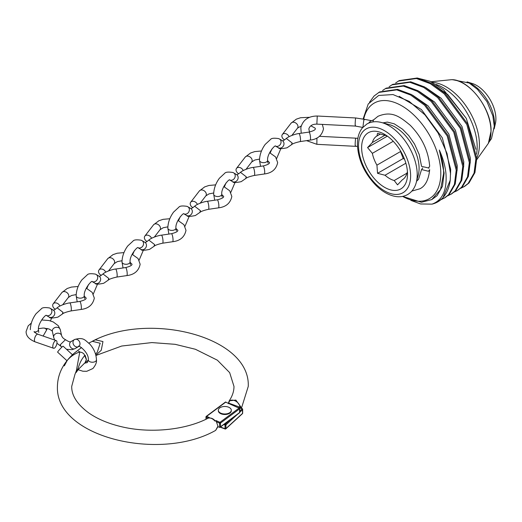 <?xml version="1.0" encoding="UTF-8"?>
<svg xmlns="http://www.w3.org/2000/svg" width="522" height="522" viewBox="0 0 522 522"><rect width="100%" height="100%" fill="white"/><g stroke="black" fill="none" stroke-linecap="round" stroke-linejoin="round"><path stroke-width="0.78" d="M476.743 158.009A47.032 27.157 -120 0 0 479.411 144.477A47.032 27.157 -120 0 0 432.353 82.365M476.521 154.166A48.357 27.92 -120 0 0 477.173 146.845A48.357 27.92 -120 0 0 436.079 84.447M417.045 77.974L430.05 81.269L443.504 89.745L466.27 118.337L475.907 149.299M395.683 82.926L399.265 80.577L417.254 78.013L431.165 83.181L445.07 93.314L467.699 124.06L476.749 158.355L474.929 172.599L469.01 182.954L464.697 186.334L460.848 188.227M398.41 81.073L416.399 78.509L430.311 83.677L444.215 93.81L466.844 124.549L475.894 158.845L474.067 173.095L468.156 183.45L463.836 186.824M389.125 86.717L392.714 84.362L410.697 81.797L424.608 86.965L438.513 97.099L461.141 127.844L470.192 162.14L468.371 176.39L462.453 186.739L457.285 190.608M391.859 84.858L409.842 82.293L423.753 87.461L437.658 97.594L460.287 128.34L469.337 162.629L467.516 176.88L461.598 187.235L457.279 190.615L454.29 192.011M382.574 90.502L386.156 88.146L404.145 85.582L418.05 90.75L431.962 100.89L454.59 131.629L463.634 165.924L461.813 180.175L455.902 190.523L451.582 193.903L447.739 195.802M385.301 88.642L403.284 86.078L417.195 91.246L431.1 101.379L453.729 132.125L462.779 166.42L460.959 180.671L455.04 191.019L450.727 194.399M369.524 102.208L374.098 95.989L379.598 91.931L397.588 89.366L411.493 94.534L425.404 104.674L448.033 135.413L457.083 169.709L455.256 183.959L449.344 194.315L445.025 197.688L441.181 199.587M378.744 92.427L396.727 89.862L410.638 95.03L424.543 105.163L447.171 135.909L456.221 170.205L454.401 184.455L448.483 194.804L444.17 198.184M450.238 180.22L442.786 198.099L437.795 201.864A62.151 35.881 -120 0 0 450.238 180.22L450.486 173.408L447.06 153.553L438.167 133.097L424.941 114.853L409.176 101.359L393.014 94.56L378.691 95.454L368.232 103.976L363.129 118.97M402.606 196.409L421.45 202.262L431.792 199.587L440.555 189.506L443.635 173.408C443.622 166.1 442.193 158.303 439.348 150.029C442.995 158.199 445.188 165.996 445.938 173.408C447.171 190.08 442.526 200.324 432.001 204.141A62.151 35.881 -120 0 0 437.795 201.864M432.001 204.141L420.615 203.958L410.905 200.389M402.619 196.403A55.175 31.855 -120 0 0 440.796 173.408A55.175 31.855 -120 0 0 406.057 108.576A55.175 31.855 -120 0 0 363.71 119.107M362.77 127.42L355.306 126.07L316.854 124.125C312.495 124.092 309.827 125.691 308.841 128.927L309.494 131.994M494.177 128.869L495.58 122.709A27.294 15.758 -120 0 0 495.9 118.84A27.294 15.758 -120 0 0 473.089 83.755L467.053 81.882M407.525 174.074A32.455 18.74 -120 0 0 384.577 134.324A32.455 18.74 -120 0 0 361.629 147.576A32.455 18.74 -120 0 0 384.577 187.326A32.455 18.74 -120 0 0 407.525 174.074M384.949 135.25L372.349 142.526L367.56 147.576L372.349 153.344A25.317 14.616 -120 0 0 376.93 165.154L377.55 173.324L385.04 175.242A25.317 14.616 -120 0 0 394.208 180.534L397.536 184.86L402.318 179.809A25.317 14.616 -120 0 0 406.899 173.291L407.428 171.621M406.945 173.18L394.208 180.534M385.04 175.242L405.862 163.223M376.93 165.154L400.518 151.537A25.317 14.616 -120 0 0 402.553 154.74M372.349 153.344L393.236 141.286M387.259 136.053A25.317 14.616 -120 0 0 385.04 135.283L377.55 133.364L376.93 136.007A25.317 14.616 -120 0 0 372.349 142.526M376.93 136.007L380.447 133.978M387.37 136.138L367.56 147.576M400.518 151.537L403.225 158.499L404.53 159.256M403.225 158.499L377.55 173.324M439.348 150.029L444.118 173.128L442.467 186.223L437.051 195.737L431.792 199.587M399.193 96.322L421.43 109.574L442.297 137.828L450.675 169.343L450.506 174.746M412.634 95.18L427.988 105.79L448.855 134.037L457.233 165.559L457.089 170.603M419.192 91.396L434.539 102.005L455.412 130.252L463.79 161.774L463.647 166.818M425.75 87.611L441.097 98.214L461.97 126.468L470.348 157.99L470.205 163.034M432.307 83.827L447.654 94.43L466.27 118.337M368.63 123.12L370.535 121.065L371.684 120.712L364.904 119.414L363.827 120.014L362.901 127.277M382.907 122.879L387.376 122.089L394.201 123.812L402.508 129.202L408.824 135.7L414.514 144.013L419.225 154.538L421.554 166.361L428.484 167.96L429.671 166.244C428.445 150.897 421.952 137.227 410.207 125.234C399.989 116.882 392.179 110.416 377.987 116.289L373.772 119.727A4.059 3.256 41.7 0 0 373.086 121.887M411.845 191.091L419.851 188.801C425.345 186.139 428.621 179.764 429.671 169.676L428.484 171.268L421.554 169.539L422.742 167.953M71.364 341.388C70.627 342.393 68.663 341.819 65.478 339.678L60.33 344.696L60.963 346.432M75.142 348.559L78.509 346.615L75.142 348.559A4.059 3.315 -120 0 1 74.894 348.683A4.059 3.315 -120 0 1 70.242 346.699A4.059 3.315 -120 0 1 71.083 341.532L74.457 339.587A4.059 3.315 -120 0 1 79.351 341.44A4.059 3.315 -120 0 1 78.509 346.615L78.509 346.615A4.059 3.315 -120 0 1 73.615 344.755A4.059 3.315 -120 0 1 74.457 339.587L74.457 339.587C83.905 336.657 85.269 340.69 89.667 343.933C93.973 348.735 96.231 354.053 96.446 359.893C96.838 362.268 95.656 365.146 92.909 368.519L86.737 371.305L82.828 371.214L78.104 369.707M54.673 340.05L53.753 337.63A4.059 3.289 -12.5 0 1 53.688 337.388A4.059 3.289 -12.5 0 1 53.629 336.807A4.059 3.289 -12.5 0 1 57.133 333.264A4.059 3.289 -12.5 0 1 61.544 335.378C62.02 337.173 63.312 338.589 65.413 339.633M56.983 342.419A4.059 1.703 109.1 0 0 56.219 340.592A4.059 1.703 109.1 0 0 54.001 342.282A4.059 1.703 109.1 0 0 52.8 346.432A4.059 1.703 109.1 0 0 53.564 348.259A4.059 1.703 109.1 0 0 55.782 346.562A4.059 1.703 109.1 0 0 56.983 342.419M72.473 354.771L63.116 346.184A4.059 0.346 132.5 0 0 61.837 347.169A4.059 0.346 132.5 0 0 58.927 350.288A4.059 0.346 132.5 0 0 57.629 352.167L66.992 360.748M84.277 296.189L86.202 298.101C85.752 297.997 87.716 299.439 79.768 301.442L69.739 302.917A4.059 0.816 81.6 0 1 70.783 305.005A4.059 0.816 81.6 0 1 71.331 309.2A4.059 0.816 81.6 0 1 70.927 310.942C66.222 311.993 63.332 313.05 62.268 314.12L62.992 312.345L57.146 307.823C54.856 309.683 53.596 310.44 53.374 310.094L52.852 309.892M49.995 308.195A4.059 3.504 120.4 0 1 50.282 308.345L53.211 310.068A4.059 3.504 120.4 0 1 54.36 315.007A4.059 3.504 120.4 0 1 49.42 317.226A4.059 3.504 120.4 0 1 49.394 317.213A4.059 3.504 120.4 0 1 49.107 317.063L46.347 315.445A4.059 3.504 120.4 0 0 46.458 315.49A4.059 3.504 120.4 0 0 51.339 313.454A4.059 3.504 120.4 0 0 50.282 308.345L49.577 307.98C44.951 307.249 42.204 307.536 41.329 308.841L36.044 313.735C32.403 318.72 30.491 324.038 30.322 329.689M70.927 310.942A4.059 0.816 81.6 0 1 70.92 310.942L80.949 309.468A4.059 0.816 81.6 0 0 81.36 307.726A4.059 0.816 81.6 0 0 80.812 303.53A4.059 0.816 81.6 0 0 79.768 301.442M59.88 306.068A4.059 3.028 -142.4 0 0 56.715 303.093A4.059 3.028 -142.4 0 0 53.185 303.837A4.059 3.028 -142.4 0 0 52.689 305.363A4.059 3.028 -142.4 0 0 55.404 309.252M148.966 239.963C151.55 237.647 158.936 235.311 161.409 235.174A4.059 0.816 81.6 0 1 161.415 235.174A4.059 0.816 81.6 0 1 162.459 237.262A4.059 0.816 81.6 0 1 163.008 241.458A4.059 0.816 81.6 0 1 162.603 243.2C157.892 244.25 155.008 245.307 153.938 246.377L154.662 244.603L148.822 240.081C146.532 241.94 145.273 242.697 145.051 242.352L144.529 242.149M141.664 240.453A4.059 3.504 120.4 0 1 141.951 240.603L144.888 242.325A4.059 3.504 120.4 0 1 146.03 247.265A4.059 3.504 120.4 0 1 141.09 249.483A4.059 3.504 120.4 0 1 141.064 249.47A4.059 3.504 120.4 0 1 140.777 249.32L138.017 247.702M162.603 243.2A4.059 0.816 81.6 0 1 162.596 243.2L172.625 241.725A4.059 0.816 81.6 0 0 173.036 239.983A4.059 0.816 81.6 0 0 172.488 235.787A4.059 0.816 81.6 0 0 171.444 233.699L161.415 235.174M151.55 238.326A4.059 3.028 -142.4 0 0 148.385 235.35A4.059 3.028 -142.4 0 0 144.855 236.094A4.059 3.028 -142.4 0 0 144.366 237.621A4.059 3.028 -142.4 0 0 147.08 241.51M103.128 273.835C105.712 271.518 113.098 269.182 115.571 269.045A4.059 0.816 81.6 0 1 115.577 269.045A4.059 0.816 81.6 0 1 116.621 271.133A4.059 0.816 81.6 0 1 117.169 275.329A4.059 0.816 81.6 0 1 116.765 277.071C112.06 278.122 109.17 279.179 108.1 280.249L108.824 278.474L102.984 273.952C100.694 275.812 99.434 276.569 99.213 276.223L98.691 276.021M95.826 274.324A4.059 3.504 120.4 0 1 96.12 274.474L99.05 276.197A4.059 3.504 120.4 0 1 100.191 281.136A4.059 3.504 120.4 0 1 95.258 283.355A4.059 3.504 120.4 0 1 95.232 283.342A4.059 3.504 120.4 0 1 94.939 283.192L92.179 281.573M116.765 277.071A4.059 0.816 81.6 0 1 116.758 277.071L126.787 275.596A4.059 0.816 81.6 0 0 127.198 273.854A4.059 0.816 81.6 0 0 126.65 269.659A4.059 0.816 81.6 0 0 125.606 267.571L115.577 269.045M105.712 272.197A4.059 3.028 -142.4 0 0 102.547 269.221A4.059 3.028 -142.4 0 0 99.023 269.965A4.059 3.028 -142.4 0 0 98.527 271.492A4.059 3.028 -142.4 0 0 101.242 275.381M194.804 206.092C197.388 203.776 204.774 201.44 207.247 201.303A4.059 0.816 81.6 0 1 207.254 201.303A4.059 0.816 81.6 0 1 208.298 203.391A4.059 0.816 81.6 0 1 208.839 207.586A4.059 0.816 81.6 0 1 208.435 209.329C203.73 210.379 200.839 211.436 199.776 212.506L200.5 210.731L194.654 206.21C192.364 208.069 191.104 208.826 190.882 208.48L190.36 208.271M187.502 206.582A4.059 3.504 120.4 0 1 187.79 206.732L190.726 208.454A4.059 3.504 120.4 0 1 191.868 213.394A4.059 3.504 120.4 0 1 186.928 215.612A4.059 3.504 120.4 0 1 186.902 215.599A4.059 3.504 120.4 0 1 186.615 215.449L183.855 213.831M208.435 209.329A4.059 0.816 81.6 0 1 208.428 209.329L218.457 207.854A4.059 0.816 81.6 0 0 218.868 206.112A4.059 0.816 81.6 0 0 218.32 201.916A4.059 0.816 81.6 0 0 217.276 199.828L207.254 201.303M197.388 204.454A4.059 3.028 -142.4 0 0 194.223 201.479A4.059 3.028 -142.4 0 0 190.693 202.223A4.059 3.028 -142.4 0 0 190.197 203.75A4.059 3.028 -142.4 0 0 192.918 207.639M267.616 160.704L269.548 162.616C269.098 162.512 271.062 163.954 263.114 165.957L253.085 167.431A4.059 0.816 81.6 0 1 253.085 167.431A4.059 0.816 81.6 0 1 254.129 169.519A4.059 0.816 81.6 0 1 254.677 173.715A4.059 0.816 81.6 0 1 254.273 175.457C249.568 176.508 246.678 177.565 245.608 178.635L246.332 176.86L240.492 172.338C238.202 174.198 236.942 174.955 236.72 174.609L236.198 174.4M233.334 172.71A4.059 3.504 120.4 0 1 233.628 172.86L236.557 174.583A4.059 3.504 120.4 0 1 237.699 179.522A4.059 3.504 120.4 0 1 232.766 181.741A4.059 3.504 120.4 0 1 232.74 181.728A4.059 3.504 120.4 0 1 232.453 181.578L229.687 179.959M254.273 175.457A4.059 0.816 81.6 0 1 254.266 175.457L264.295 173.983A4.059 0.816 81.6 0 0 264.706 172.24A4.059 0.816 81.6 0 0 264.158 168.045A4.059 0.816 81.6 0 0 263.114 165.957M243.219 170.583A4.059 3.028 -142.4 0 0 240.061 167.608A4.059 3.028 -142.4 0 0 236.531 168.352A4.059 3.028 -142.4 0 0 236.035 169.878A4.059 3.028 -142.4 0 0 238.75 173.767M310.838 125.795L315.034 128.06L315.386 128.745C314.929 128.64 316.9 130.076 308.952 132.086L298.923 133.56A4.059 0.816 81.6 0 1 298.923 133.56A4.059 0.816 81.6 0 1 299.967 135.648A4.059 0.816 81.6 0 1 300.515 139.844A4.059 0.816 81.6 0 1 300.111 141.586C295.4 142.636 292.516 143.694 291.446 144.764L292.17 142.989L286.33 138.467C284.04 140.327 282.78 141.084 282.559 140.738L282.037 140.529M279.172 138.839A4.059 3.504 120.4 0 1 279.459 138.989L282.395 140.712A4.059 3.504 120.4 0 1 283.537 145.651A4.059 3.504 120.4 0 1 278.598 147.87A4.059 3.504 120.4 0 1 278.572 147.856A4.059 3.504 120.4 0 1 278.285 147.706L275.525 146.088M300.111 141.586A4.059 0.816 81.6 0 1 300.104 141.586L310.133 140.111A4.059 0.816 81.6 0 0 310.544 138.369A4.059 0.816 81.6 0 0 309.996 134.174A4.059 0.816 81.6 0 0 308.952 132.086M289.058 136.712A4.059 3.028 -142.4 0 0 285.893 133.736A4.059 3.028 -142.4 0 0 282.363 134.48A4.059 3.028 -142.4 0 0 281.873 136.001A4.059 3.028 -142.4 0 0 284.588 139.896M217.472 427.035A0.646 0.405 -174.1 0 1 217.57 427.283L215.645 430.382C160.019 462.087 55.136 437.286 57.427 386.404C57.707 373.974 63.227 362.973 73.974 353.394L81.491 347.541M215.645 430.382L217.928 426.193L215.997 420.556L219.971 422.331L239.043 408.113L225.7 402.149L206.627 416.367L209.413 417.613A84.172 48.598 180 0 1 208.487 418.096L208.591 418.057C211.084 417.75 213.224 418.631 215.005 420.699L214.986 421.097A92.381 53.335 0 0 0 215.997 420.556M214.405 420.321L214.986 421.097C212.813 418.69 210.647 417.691 208.487 418.096M209.413 417.613L208.278 418.115L206.229 417.195L206.229 419.14M85.132 362.633L86.437 359.488L85.099 355.234C82.104 358.288 79.84 362.503 78.32 367.879L76.036 372.617L78.417 369.322L85.053 362.692L86.358 359.554L83.872 353.779L81.974 352.52L79.775 351.972C74.894 353.518 70.705 356.35 67.207 360.474L64.31 365.863M88.825 343.078L95.35 339.829L102.958 341.551L101.255 350.249L95.852 355.267M220.486 426.8L239.559 412.582L239.559 408.87L220.486 423.094L220.486 426.8L219.573 427.401L219.573 423.159L216.154 421.632M217.811 426.611L217.928 426.193L217.811 426.611L219.573 427.401L220.428 426.905M217.837 426.572L217.57 427.283A0.646 0.405 -174.1 0 1 217.361 427.544M85.497 362.34L88.329 360.134M95.546 354.138L97.249 352.285L100.191 343.241L92.244 341.303C148.542 311.177 250.462 336.318 248.257 386.404L241.425 408.282M78.541 351.13L79.775 351.972L76.375 370.744L74.887 374.561M74.992 352.5L77.152 351.052M237.412 414.377L225.915 424.882L225.915 428.588L242.56 413.385L242.358 408.628L239.781 408.132L239.95 407.219C239.598 400.883 229.204 397.111 228.845 403.167A0.646 0.405 -173.7 0 1 228.551 402.782L228.551 402.782A0.646 0.405 -173.7 0 1 228.59 402.664L229.236 400.824L235.872 400.067L240.89 406.99L240.857 407.682M242.6 409.568L242.358 408.628L239.696 411.062M228.845 403.167L239.95 407.219A0.646 0.346 -5.8 0 0 240.89 406.99M218.333 410.233L218.333 410.755A6.492 3.745 0 0 0 222.339 414.22A6.492 3.745 0 0 0 229.412 413.411A6.492 3.745 0 0 0 231.311 410.755L231.311 410.233A6.492 3.745 0 0 0 227.305 406.768A6.492 3.745 0 0 0 220.232 407.584A6.492 3.745 0 0 0 218.333 410.233A6.492 3.745 0 0 0 222.339 413.698A6.492 3.745 0 0 0 229.412 412.882A6.492 3.745 0 0 0 231.311 410.233M490.993 131.296A39.078 22.563 -120 0 0 451.615 79.677C469.108 79.272 491.835 109.105 491.045 131.107L488.37 143.341A39.078 22.563 -120 0 0 490.993 131.296M428.94 168.273A38.458 22.205 -120 0 0 428.967 167.621M416.23 182.622L418.266 175.098A33.682 19.444 -120 0 0 419.094 168.397A33.682 19.444 -120 0 0 389.06 124.51L381.53 122.513C376.16 121.084 371.305 121.561 366.973 123.955L362.372 127.89C359.038 132.144 357.374 137.58 357.387 144.196C358.046 159.464 364.278 173.239 376.075 185.512C382.319 191.6 388.792 195.248 395.487 196.468C400.009 197.205 404.1 196.546 407.76 194.471C411.969 191.907 414.788 187.959 416.23 182.622A40.018 23.105 -120 0 0 417.215 174.655A40.018 23.105 -120 0 0 381.53 122.513M410.618 175.862A36.834 21.265 -120 0 0 384.577 130.748A36.834 21.265 -120 0 0 358.529 145.788A36.834 21.265 -120 0 0 384.577 190.902A36.834 21.265 -120 0 0 410.618 175.862M467.666 82.189A32.384 18.694 60 0 1 494.575 123.753A32.384 18.694 60 0 1 494.223 128.19M355.508 125.326C355.051 126.128 355.051 123.923 355.508 118.703L355.71 117.965L317.265 116.021L316.854 124.125M306.558 140.64L316.854 144.32L316.932 138.004M355.508 145.521C355.051 146.323 355.051 144.111 355.508 138.898L355.71 138.16L357.877 138.317M56.219 340.592L37.858 334.224A4.059 1.703 109.1 0 0 35.64 335.914A4.059 1.703 109.1 0 0 34.439 340.063A4.059 1.703 109.1 0 0 35.202 341.884C29.075 339.365 26.041 335.92 26.1 331.548L28.175 325.865L31.359 323.046M38.478 328.677L43.241 328.018L48.911 328.938L51.874 330.687L52.376 331.463A4.059 3.289 -12.5 0 1 52.317 330.883A4.059 3.289 -12.5 0 1 55.984 327.314A4.059 3.289 -12.5 0 1 60.298 329.708L61.583 335.502M78.509 346.615C77.119 343.848 89.131 352.063 88.329 359.893A4.059 2.342 0 0 0 90.835 362.053A4.059 2.342 0 0 0 95.258 361.544A4.059 2.342 0 0 0 95.826 361.133A4.059 2.342 0 0 0 96.446 359.893M76.199 294.591L71.507 295.491L68.323 297.494A4.059 3.028 -142.4 0 0 68.813 295.967A4.059 3.028 -142.4 0 0 66.066 292.059A4.059 3.028 -142.4 0 0 61.896 292.542L53.185 303.837M34.413 332.025A4.059 2.342 0 0 0 38.432 329.689C37.61 323.673 45.864 313.898 46.438 315.432L46.243 315.379M43.137 336.051L46.465 330.25A4.059 1.429 -157 0 0 44.703 328.07M167.869 226.848L163.177 227.749L159.993 229.752A4.059 3.028 -142.4 0 0 160.489 228.225A4.059 3.028 -142.4 0 0 157.735 224.316A4.059 3.028 -142.4 0 0 153.566 224.793L144.855 236.094M123.042 267.949L121.991 261.94C122.168 256.295 124.073 250.978 127.714 245.992L132.999 241.099C133.873 239.794 136.627 239.507 141.247 240.237L141.951 240.603A4.059 3.504 120.4 0 1 143.008 245.712A4.059 3.504 120.4 0 1 138.134 247.748A4.059 3.504 120.4 0 1 138.03 247.702M121.991 261.94A4.059 2.342 0 0 0 123.551 263.786A4.059 2.342 0 0 0 124.334 264.067A4.059 2.342 0 0 0 130.108 261.94C129.28 255.93 137.534 246.156 138.108 247.689L137.912 247.637M122.031 260.719L117.346 261.62L114.155 263.623A4.059 3.028 -142.4 0 0 114.651 262.096A4.059 3.028 -142.4 0 0 111.904 258.188A4.059 3.028 -142.4 0 0 107.734 258.664L99.023 269.965M77.21 301.82L76.16 295.811C76.329 290.167 78.235 284.849 81.882 279.864L87.161 274.97C88.035 273.665 90.789 273.378 95.415 274.109L96.12 274.474A4.059 3.504 120.4 0 1 97.177 279.583A4.059 3.504 120.4 0 1 92.296 281.619A4.059 3.504 120.4 0 1 92.192 281.573M76.16 295.811A4.059 2.342 0 0 0 77.719 297.657A4.059 2.342 0 0 0 78.502 297.938A4.059 2.342 0 0 0 84.27 295.811C83.448 289.801 91.702 280.027 92.277 281.56L92.074 281.508M213.707 192.977L209.015 193.877L205.831 195.88A4.059 3.028 -142.4 0 0 206.32 194.354A4.059 3.028 -142.4 0 0 203.573 190.445A4.059 3.028 -142.4 0 0 199.404 190.922L190.693 202.223M168.88 234.078L167.83 228.068C167.999 222.424 169.911 217.106 173.552 212.121L178.837 207.227C179.712 205.922 182.459 205.635 187.085 206.366L187.79 206.732A4.059 3.504 120.4 0 1 188.847 211.841A4.059 3.504 120.4 0 1 183.966 213.876A4.059 3.504 120.4 0 1 183.861 213.831M167.83 228.068A4.059 2.342 0 0 0 169.389 229.915A4.059 2.342 0 0 0 170.172 230.195A4.059 2.342 0 0 0 175.94 228.068C175.118 222.052 183.372 212.284 183.946 213.818L183.751 213.766M259.538 159.106L254.853 160.006L251.669 162.009A4.059 3.028 -142.4 0 0 252.159 160.482A4.059 3.028 -142.4 0 0 249.412 156.574A4.059 3.028 -142.4 0 0 245.242 157.05L236.531 168.352M214.718 200.207L213.668 194.197C213.837 188.553 215.743 183.235 219.39 178.25L224.669 173.356C225.55 172.051 228.297 171.764 232.923 172.495L233.628 172.86A4.059 3.504 120.4 0 1 234.685 177.969A4.059 3.504 120.4 0 1 229.804 180.005A4.059 3.504 120.4 0 1 229.7 179.953M213.668 194.197A4.059 2.342 0 0 0 215.227 196.044A4.059 2.342 0 0 0 216.01 196.324A4.059 2.342 0 0 0 221.778 194.197C220.956 188.181 229.21 178.413 229.784 179.946L229.582 179.894M301.22 125.952L297.501 128.138A4.059 3.028 -142.4 0 0 297.997 126.611A4.059 3.028 -142.4 0 0 295.243 122.703A4.059 3.028 -142.4 0 0 291.08 123.179L282.363 134.48M260.55 166.335L259.499 160.326C259.675 154.682 261.581 149.364 265.222 144.379L270.507 139.485C271.381 138.18 274.135 137.893 278.755 138.624L279.459 138.989A4.059 3.504 120.4 0 1 280.516 144.098A4.059 3.504 120.4 0 1 275.642 146.134A4.059 3.504 120.4 0 1 275.538 146.082M259.499 160.326A4.059 2.342 0 0 0 261.059 162.172A4.059 2.342 0 0 0 261.842 162.453A4.059 2.342 0 0 0 267.616 160.326C266.788 154.31 275.042 144.542 275.623 146.075L275.42 146.023M220.486 423.094A0.646 0.372 180 0 1 219.573 423.159L219.971 422.331A0.646 0.418 53.3 0 1 220.486 423.094M205.975 419.257L205.975 416.895A0.646 0.372 180 0 0 206.229 417.195L206.627 416.367A0.646 0.418 53.3 0 0 206.242 416.38A0.646 0.646 0 0 0 205.975 416.895A0.646 0.372 180 0 1 206.112 416.667A0.646 0.418 53.3 0 1 206.242 416.38L225.315 402.155A0.646 0.418 53.3 0 1 225.7 402.149L225.967 402.084A0.646 0.646 0 0 0 225.315 402.155A0.646 0.418 53.3 0 0 225.191 402.449M226.098 402.325L239.043 408.113A0.646 0.418 53.3 0 1 239.559 408.87A0.646 0.372 180 0 0 239.696 408.641A0.646 0.646 0 0 0 239.311 408.047L239.441 408.348A0.646 0.372 180 0 1 239.696 408.641L239.696 412.354A0.646 0.372 0 0 0 239.559 412.119M239.435 412.869A0.646 0.646 0 0 0 239.696 412.354A0.646 0.372 0 0 1 239.559 412.582A0.646 0.418 53.3 0 1 239.435 412.869L220.101 427.29M242.665 409.189L242.665 413.183A0.646 0.646 0 0 1 242.449 413.665A0.646 0.45 -132.4 0 0 242.56 413.385A0.646 0.372 0 0 0 242.6 413.026M220.441 427.035L225.021 428.706L225.021 424.999L223.781 424.543M242.56 409.672L239.696 412.295M224.656 423.89L225.367 424.151L230.072 419.851M239.781 408.132L238.208 407.558M225.367 428.921A0.646 0.45 -132.4 0 0 225.915 428.588A0.646 0.372 0 0 1 225.021 428.706L225.367 428.921M225.367 424.151L225.021 424.999A0.646 0.372 180 0 0 225.915 424.882A0.646 0.45 -132.4 0 0 225.367 424.151M452.874 79.762L469.232 83.037L477.519 89.406L487.006 101.718L492.872 115.943L494.269 126.265L491.483 138.643L488.925 142.206M431.041 81.726L451.615 79.677M476.762 159.654L488.37 143.341M317.265 116.021C308.293 116.099 302.812 119.995 300.822 127.707L301.233 133.221M371.599 120.726L373.772 119.727M364.904 119.414L355.71 117.965M319.523 136.327L355.71 138.154M421.554 169.539L418.546 179.294L416.602 181.245M316.854 144.32L357.453 146.428M84.401 363.247L87.402 362.555L88.329 359.893M56.924 343.228L61.929 347.084M66.516 349.303L72.075 349.681L74.894 348.683M52.376 331.463L53.688 337.388M41.59 319.96L49.009 320.534L53.251 321.957L58.334 325.748L60.298 329.708M37.858 334.224C34.876 332.671 33.662 331.783 34.211 331.548M35.202 341.884L53.564 348.259M86.267 288.164L92.237 292.418L94.319 298.101C92.883 304.815 88.427 308.606 80.949 309.468M38.432 329.689L38.791 332.416M62.418 314.003L57.87 317.148C52.304 318.283 49.486 318.309 49.42 317.226M42.028 319.934L42.667 318.433M46.465 330.25L47.228 328.449M50.432 320.899L51.658 318.022M78.143 286.474L71.41 287.087L67.168 288.509L61.896 292.542M68.323 297.494L62.712 304.77M57.289 307.706C59.873 305.39 67.266 303.054 69.739 302.917M175.947 228.447L177.878 230.359C177.421 230.254 179.392 231.696 171.444 233.699M177.943 220.421L183.914 224.675L185.989 230.359C184.553 237.073 180.097 240.864 172.625 241.725M130.108 261.94L130.467 264.667M154.094 246.26L149.54 249.399C143.981 250.54 141.162 250.567 141.09 249.483M132.699 254.547L134.343 250.69M139.133 260.158L143.328 250.279M169.813 218.731L163.079 219.344L158.845 220.767L153.566 224.793M159.993 229.752L154.381 237.027M130.108 262.318L132.04 264.23C131.59 264.125 133.554 265.567 125.606 267.571M132.105 254.292L138.076 258.547L140.15 264.23C138.721 270.944 134.265 274.735 126.787 275.596M84.27 295.811L84.629 298.545M108.256 280.131L103.702 283.27C98.143 284.412 95.324 284.438 95.258 283.355M86.867 288.418L88.505 284.562M93.294 294.03L97.497 284.151M123.975 252.602L117.248 253.216L113.006 254.638L107.734 258.664M114.155 263.623L108.55 270.898M221.785 194.575L223.71 196.487C223.259 196.383 225.223 197.825 217.276 199.828M223.775 186.55L229.752 190.804L231.827 196.487C230.391 203.202 225.935 206.993 218.457 207.854M175.94 228.068L176.305 230.796M199.933 212.389L195.378 215.527C189.812 216.669 187 216.695 186.928 215.612M178.537 220.675L180.175 216.819M184.971 226.287L189.166 216.408M215.651 184.86L208.917 185.473L204.676 186.896L199.404 190.922M205.831 195.88L200.22 203.156M269.613 152.678L275.583 156.926L277.665 162.616C276.229 169.33 271.773 173.121 264.295 173.983M221.778 194.197L222.137 196.924M245.764 178.517L241.216 181.656C235.65 182.798 232.832 182.824 232.766 181.741M224.375 186.804L226.013 182.948M230.802 192.416L235.004 182.537M261.483 150.988L254.756 151.595L250.514 153.024L245.242 157.05M251.669 162.009L246.058 169.285M240.635 172.221C243.219 169.904 250.606 167.569 253.079 167.431M322.328 124.399L323.496 128.745C322.061 135.459 317.611 139.25 310.133 140.111M267.616 160.326L267.975 163.053M291.602 144.646L287.048 147.785C281.488 148.927 278.67 148.953 278.598 147.87M270.213 152.933L271.851 149.077M276.64 158.544L280.843 148.666M309.52 117.293L300.587 117.724L296.352 119.153L291.08 123.179M297.501 128.138L291.889 135.413M286.474 138.35C289.058 136.033 296.444 133.697 298.917 133.56M208.278 418.115C185.897 429.932 150.675 433.612 122.076 426.859C108.589 423.727 97.412 419.036 88.538 412.772C77.158 404.269 71.547 395.48 71.71 386.404L74.92 374.502M228.395 403.656L229.236 400.824C232.44 395.963 234.019 391.154 233.98 386.404L229.66 372.63L217.367 360.187L195.391 349.264L175.138 344.318L151.882 342.582L121.711 346.027L95.904 355.482M242.449 413.665L225.804 428.869A0.646 0.646 0 0 1 225.145 428.999L220.212 427.198"/></g></svg>
